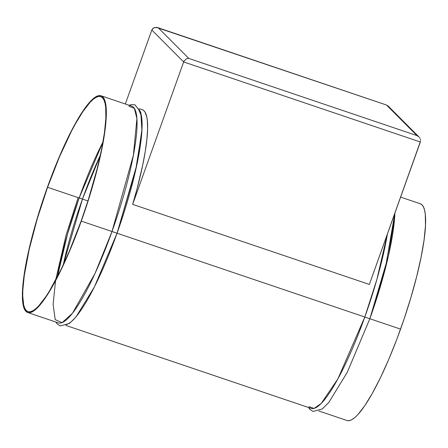 <?xml version="1.0" encoding="UTF-8"?>
<svg xmlns="http://www.w3.org/2000/svg" width="448" height="448" viewBox="0 0 448 448"><rect width="100%" height="100%" fill="white"/><g stroke="black" fill="none" stroke-linecap="round" stroke-linejoin="round"><path stroke-width="0.67" d="M318.864 410.995L346.987 420.51A114.402 21.571 -71.3 0 0 400.568 329.123L369.846 318.73L385.263 268.873L394.845 213.248A114.402 21.571 108.7 0 1 369.846 318.73L400.568 329.123A114.402 21.571 -71.3 0 0 420.297 203.762L400.624 197.109M387.352 234.17L376.919 279.328L364.812 317.027L369.846 318.741L364.812 317.027A114.402 21.571 -71.3 0 0 387.352 234.17M128.867 106.154L134.383 108.41L136.903 118.63L133.37 155.316L112.011 231.515L117.046 233.229A114.402 21.571 108.7 0 1 65.313 324.8M55.821 322.022L57.182 323.915L60.262 325.937L69.462 323.456L75.97 316.988L94.45 286.843L117.046 233.223L136.774 165.122L141.988 129.17L141.45 116.127L138.365 108.83A114.402 21.571 108.7 0 1 117.046 233.218L364.812 317.027L117.046 233.218L135.61 170.436L141.932 130.945L140.784 112.179L134.954 104.832L131.398 104.591L129.136 105.274M27.703 312.508A114.402 21.571 108.7 0 1 47.432 187.152L55.25 166.55L63.414 147.398L71.618 130.424L79.542 116.284L86.884 105.521L93.358 98.543L96.191 96.566L98.722 95.626L100.918 95.732L102.76 96.88L104.233 99.064L105.325 102.256L106.316 111.546L105.694 124.393L103.482 140.308L99.77 158.67L94.696 178.786L88.452 199.87L81.284 221.122A114.402 21.571 108.7 0 1 27.703 312.508L58.425 322.902A114.402 21.571 -71.3 0 0 112.011 231.515A114.402 21.571 -71.3 0 0 131.74 106.159L101.013 95.766A114.402 21.571 108.7 0 1 81.284 221.122L112.011 231.515L81.284 221.122L73.466 241.718L65.302 260.876L57.098 277.85L49.174 291.99L41.832 302.753L35.358 309.73L32.525 311.707L29.994 312.648L27.798 312.542L25.956 311.394L24.483 309.21L23.391 306.018L22.4 296.727L23.022 283.881L25.234 267.966L28.946 249.603L34.02 229.488L40.264 208.404L47.432 187.152A114.402 21.571 108.7 0 1 101.013 95.766M81.15 220.987A113.49 21.398 108.7 0 1 27.994 311.64A113.49 21.398 108.7 0 1 47.566 187.286L79.156 197.971A113.49 21.398 -71.3 0 0 57.361 276.858L67.592 233.794L79.156 197.971L102.945 142.1A113.49 21.398 -71.3 0 0 79.156 197.971L47.566 187.286A113.49 21.398 108.7 0 1 100.722 96.634A113.49 21.398 108.7 0 1 81.15 220.987L88.262 199.909L97.126 168.84L101.506 149.666L104.462 132.58L105.874 118.244L105.689 107.212L105 103.074L103.914 99.904L102.452 97.737L100.626 96.6L98.448 96.494L95.939 97.429L93.128 99.389L90.037 102.357L83.154 111.199L75.544 123.614L71.562 131.018L59.349 157.125L47.566 187.286L37.229 218.898L29.232 249.239L24.254 275.694L22.842 290.03L22.736 295.988L23.716 305.2L24.802 308.37L26.264 310.537L28.09 311.674L30.268 311.774L32.777 310.845L35.588 308.885L38.679 305.917L45.562 297.074L49.297 291.284L61.208 269.153L69.367 251.149L81.15 220.987M79.016 197.842L82.46 199.069L63.28 264.796A113.49 21.398 108.7 0 1 82.454 199.086L87.931 200.939L82.454 199.086A113.49 21.398 108.7 0 1 100.324 155.282L82.454 199.086L79.206 197.837M132.658 204.378A114.402 21.571 -71.3 0 0 142.307 109.732L143.758 110.572L144.995 112.05L146.765 116.861L147.291 120.165L147.605 128.486L146.933 138.914L145.292 151.2L142.716 165.06L137.25 188.076L132.658 204.378L183.658 61.942L420.353 142.01L369.354 284.441L132.658 204.378L369.354 284.441L420.554 141.131L420.353 142.01L183.658 61.942L132.658 204.378M157.808 27.653L154.364 27.597L152.796 28.532L151.833 30.01L125.339 103.992L151.833 30.01L183.658 61.942L184.022 61.124L183.658 61.942L151.833 30.01L153.513 27.983L156.296 27.356L386.484 105.022L416.954 135.598L188.77 58.414L158.301 27.838L386.484 105.022L416.954 135.598L418.953 136.954L387.89 105.784M157.836 27.658L386.484 105.022M387.733 105.638L388.214 106.17L387.733 105.638M420.566 140.207L420.375 139.266L420.566 140.207M419.994 138.354L419.434 137.497L419.994 138.354M418.723 136.735L416.954 135.598L188.77 58.414L186.525 58.716L184.022 61.124L186.525 58.716L188.77 58.414L158.301 27.838M66.063 325.483L311.226 408.414A114.402 21.571 -71.3 0 0 364.812 317.027L337.837 378.986L321.194 403.474L314.098 408.419L308.941 406.672M117.046 233.229L112.011 231.515L94.993 273.526L72.408 313.331L62.093 322.638L55.222 319.642L53.122 304.394L55.546 280.801M55.658 280.106L66.069 235.155L78.126 197.624M347.082 420.543L349.278 420.644L351.809 419.703L354.642 417.726L357.756 414.736L364.694 405.821L372.366 393.31L380.47 377.675L388.696 359.526L396.726 339.556L404.253 318.528L410.99 297.259L416.674 276.556L421.092 257.225L424.066 240.005L425.488 225.551L425.303 214.43L424.609 210.258L423.517 207.06L422.044 204.882L420.202 203.734M308.622 407.534L309.982 409.427L313.062 411.449L322.269 408.968L328.77 402.5L347.25 372.355L369.846 318.735L388.41 255.948L394.733 216.457L394.895 213.108M139.378 108.741L142.307 109.732"/></g></svg>
